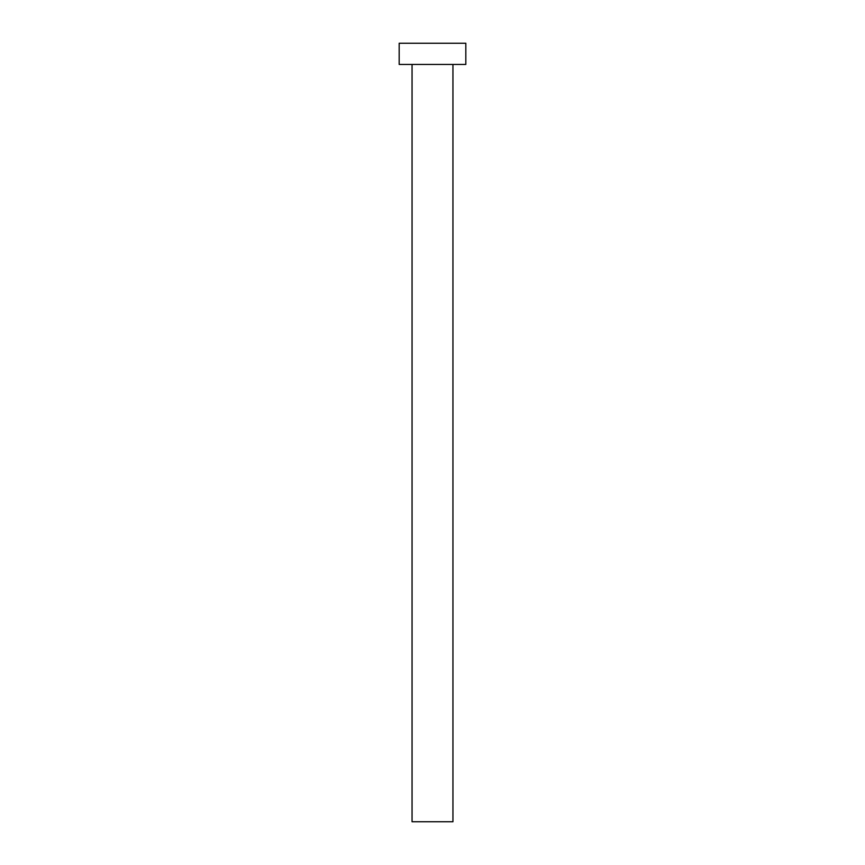 <?xml version="1.0" encoding="UTF-8"?>
<svg xmlns="http://www.w3.org/2000/svg" width="865" height="865" viewBox="0 0 865 865"><rect width="100%" height="100%" fill="white"/><g stroke="black" fill="none" stroke-linecap="round" stroke-linejoin="round"><path stroke-width="1.3" d="M452.946 64.453L452.946 821.75L412.054 821.75L412.054 64.453M465.824 64.453L399.176 64.453L399.176 43.25L465.824 43.25L465.824 64.453"/></g></svg>
